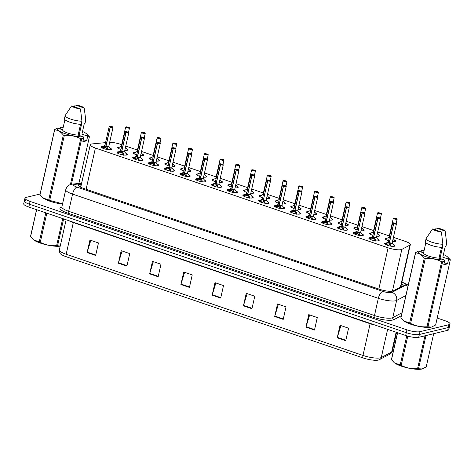 <?xml version="1.0" encoding="UTF-8"?>
<svg xmlns="http://www.w3.org/2000/svg" width="474" height="474" viewBox="0 0 474 474"><rect width="100%" height="100%" fill="white"/><g stroke="black" fill="none" stroke-linecap="round" stroke-linejoin="round"><path stroke-width="0.71" d="M136.708 154.862A5.273 1.215 -167.3 0 1 133.395 152.93A5.273 1.215 -167.3 0 1 133.988 152.539A5.273 1.215 -167.3 0 1 134.977 152.432M142.455 154.121A5.273 1.215 -167.3 0 1 143.675 155.247A5.273 1.215 -167.3 0 1 143.083 155.638A5.273 1.215 -167.3 0 1 140.577 155.662M152.45 160.224A5.273 1.215 -167.3 0 1 149.138 158.298A5.273 1.215 -167.3 0 1 149.731 157.907A5.273 1.215 -167.3 0 1 150.72 157.801M158.198 159.483A5.273 1.215 -167.3 0 1 159.424 160.615A5.273 1.215 -167.3 0 1 158.826 161.006A5.273 1.215 -167.3 0 1 156.325 161.03M168.199 165.592A5.273 1.215 -167.3 0 1 164.881 163.666A5.273 1.215 -167.3 0 1 165.479 163.275A5.273 1.215 -167.3 0 1 166.469 163.169M173.946 164.851A5.273 1.215 -167.3 0 1 175.167 165.983A5.273 1.215 -167.3 0 1 174.574 166.374A5.273 1.215 -167.3 0 1 172.068 166.398M183.942 170.96A5.273 1.215 -167.3 0 1 180.63 169.028A5.273 1.215 -167.3 0 1 181.222 168.637A5.273 1.215 -167.3 0 1 182.212 168.537M189.689 170.219A5.273 1.215 -167.3 0 1 190.909 171.351A5.273 1.215 -167.3 0 1 190.317 171.742A5.273 1.215 -167.3 0 1 187.811 171.766M199.684 176.328A5.273 1.215 -167.3 0 1 196.372 174.396A5.273 1.215 -167.3 0 1 196.965 174.005A5.273 1.215 -167.3 0 1 197.954 173.905M205.432 175.587A5.273 1.215 -167.3 0 1 206.658 176.713A5.273 1.215 -167.3 0 1 206.06 177.104A5.273 1.215 -167.3 0 1 203.559 177.128M215.433 181.696A5.273 1.215 -167.3 0 1 212.115 179.764A5.273 1.215 -167.3 0 1 212.713 179.373A5.273 1.215 -167.3 0 1 213.697 179.267M221.18 180.955A5.273 1.215 -167.3 0 1 222.401 182.081A5.273 1.215 -167.3 0 1 221.808 182.472A5.273 1.215 -167.3 0 1 219.302 182.496M231.176 187.064A5.273 1.215 -167.3 0 1 227.864 185.133A5.273 1.215 -167.3 0 1 228.456 184.742A5.273 1.215 -167.3 0 1 229.446 184.635M236.923 186.318A5.273 1.215 -167.3 0 1 238.144 187.449A5.273 1.215 -167.3 0 1 237.551 187.84A5.273 1.215 -167.3 0 1 235.045 187.864M246.918 192.426A5.273 1.215 -167.3 0 1 243.606 190.501A5.273 1.215 -167.3 0 1 244.199 190.11A5.273 1.215 -167.3 0 1 245.188 190.003M252.666 191.686A5.273 1.215 -167.3 0 1 253.892 192.817A5.273 1.215 -167.3 0 1 253.294 193.208A5.273 1.215 -167.3 0 1 250.793 193.232M262.667 197.794A5.273 1.215 -167.3 0 1 259.349 195.863A5.273 1.215 -167.3 0 1 259.948 195.472A5.273 1.215 -167.3 0 1 260.931 195.371M268.414 197.054A5.273 1.215 -167.3 0 1 269.635 198.185A5.273 1.215 -167.3 0 1 269.042 198.576A5.273 1.215 -167.3 0 1 266.536 198.6M278.41 203.162A5.273 1.215 -167.3 0 1 275.098 201.231A5.273 1.215 -167.3 0 1 275.69 200.84A5.273 1.215 -167.3 0 1 276.68 200.739M284.157 202.422A5.273 1.215 -167.3 0 1 285.378 203.547A5.273 1.215 -167.3 0 1 284.785 203.939A5.273 1.215 -167.3 0 1 282.279 203.962M294.153 208.53A5.273 1.215 -167.3 0 1 290.84 206.599A5.273 1.215 -167.3 0 1 291.433 206.208A5.273 1.215 -167.3 0 1 292.422 206.101M299.9 207.79A5.273 1.215 -167.3 0 1 301.126 208.916A5.273 1.215 -167.3 0 1 300.528 209.307A5.273 1.215 -167.3 0 1 298.028 209.33M309.901 213.898A5.273 1.215 -167.3 0 1 306.583 211.967A5.273 1.215 -167.3 0 1 307.182 211.576A5.273 1.215 -167.3 0 1 308.165 211.469M315.648 213.152A5.273 1.215 -167.3 0 1 316.869 214.284A5.273 1.215 -167.3 0 1 316.276 214.675A5.273 1.215 -167.3 0 1 313.77 214.698M325.644 219.261A5.273 1.215 -167.3 0 1 322.332 217.335A5.273 1.215 -167.3 0 1 322.924 216.944A5.273 1.215 -167.3 0 1 323.914 216.837M331.391 218.52A5.273 1.215 -167.3 0 1 332.612 219.652A5.273 1.215 -167.3 0 1 332.019 220.043A5.273 1.215 -167.3 0 1 329.513 220.066M341.387 224.629A5.273 1.215 -167.3 0 1 338.075 222.697A5.273 1.215 -167.3 0 1 338.667 222.306A5.273 1.215 -167.3 0 1 339.657 222.205M347.134 223.888A5.273 1.215 -167.3 0 1 348.36 225.02A5.273 1.215 -167.3 0 1 347.762 225.411A5.273 1.215 -167.3 0 1 345.262 225.434M357.129 229.997A5.273 1.215 -167.3 0 1 353.817 228.065A5.273 1.215 -167.3 0 1 354.416 227.674A5.273 1.215 -167.3 0 1 355.399 227.573M362.883 229.256A5.273 1.215 -167.3 0 1 364.103 230.382A5.273 1.215 -167.3 0 1 363.511 230.773A5.273 1.215 -167.3 0 1 361.004 230.802M372.878 235.365A5.273 1.215 -167.3 0 1 369.566 233.433A5.273 1.215 -167.3 0 1 370.158 233.042A5.273 1.215 -167.3 0 1 371.148 232.935M378.625 234.624A5.273 1.215 -167.3 0 1 379.846 235.75A5.273 1.215 -167.3 0 1 379.253 236.141A5.273 1.215 -167.3 0 1 376.747 236.165M388.621 240.733A5.273 1.215 -167.3 0 1 385.309 238.801A5.273 1.215 -167.3 0 1 385.901 238.41A5.273 1.215 -167.3 0 1 386.891 238.304M394.368 239.986A5.273 1.215 -167.3 0 1 395.589 241.118A5.273 1.215 -167.3 0 1 394.996 241.509A5.273 1.215 -167.3 0 1 392.49 241.533M120.965 149.494A5.273 1.215 -167.3 0 1 117.653 147.562A5.273 1.215 -167.3 0 1 118.245 147.171A5.273 1.215 -167.3 0 1 119.235 147.064M126.712 148.753A5.273 1.215 -167.3 0 1 127.933 149.879A5.273 1.215 -167.3 0 1 127.34 150.27A5.273 1.215 -167.3 0 1 124.834 150.294M126.019 153.505A5.273 1.215 -167.3 0 1 127.233 154.631A5.273 1.215 -167.3 0 1 126.641 155.022A5.273 1.215 -167.3 0 1 120.722 154.376A5.273 1.215 -167.3 0 1 116.954 152.314A5.273 1.215 -167.3 0 1 117.546 151.923A5.273 1.215 -167.3 0 1 118.536 151.816M141.767 158.873A5.273 1.215 -167.3 0 1 142.976 159.999A5.273 1.215 -167.3 0 1 142.384 160.39A5.273 1.215 -167.3 0 1 136.465 159.744A5.273 1.215 -167.3 0 1 132.696 157.682A5.273 1.215 -167.3 0 1 133.289 157.291A5.273 1.215 -167.3 0 1 134.278 157.184M157.51 164.241A5.273 1.215 -167.3 0 1 158.725 165.367A5.273 1.215 -167.3 0 1 158.126 165.758A5.273 1.215 -167.3 0 1 152.207 165.112A5.273 1.215 -167.3 0 1 148.439 163.05A5.273 1.215 -167.3 0 1 149.032 162.659A5.273 1.215 -167.3 0 1 150.027 162.552M173.253 169.609A5.273 1.215 -167.3 0 1 174.468 170.729A5.273 1.215 -167.3 0 1 173.875 171.126A5.273 1.215 -167.3 0 1 167.956 170.474A5.273 1.215 -167.3 0 1 164.182 168.412A5.273 1.215 -167.3 0 1 164.78 168.021A5.273 1.215 -167.3 0 1 165.77 167.92M189.002 174.971A5.273 1.215 -167.3 0 1 190.21 176.097A5.273 1.215 -167.3 0 1 189.618 176.488A5.273 1.215 -167.3 0 1 183.699 175.842A5.273 1.215 -167.3 0 1 179.93 173.78A5.273 1.215 -167.3 0 1 180.523 173.389A5.273 1.215 -167.3 0 1 181.512 173.283M204.744 180.339A5.273 1.215 -167.3 0 1 205.959 181.465A5.273 1.215 -167.3 0 1 205.361 181.856A5.273 1.215 -167.3 0 1 199.441 181.21A5.273 1.215 -167.3 0 1 195.673 179.148A5.273 1.215 -167.3 0 1 196.266 178.757A5.273 1.215 -167.3 0 1 197.255 178.651M220.487 185.707A5.273 1.215 -167.3 0 1 221.702 186.833A5.273 1.215 -167.3 0 1 221.109 187.224A5.273 1.215 -167.3 0 1 215.184 186.578A5.273 1.215 -167.3 0 1 211.416 184.516A5.273 1.215 -167.3 0 1 212.014 184.125A5.273 1.215 -167.3 0 1 213.004 184.019M236.236 191.075A5.273 1.215 -167.3 0 1 237.444 192.201A5.273 1.215 -167.3 0 1 236.852 192.592A5.273 1.215 -167.3 0 1 230.933 191.946A5.273 1.215 -167.3 0 1 227.165 189.884A5.273 1.215 -167.3 0 1 227.757 189.493A5.273 1.215 -167.3 0 1 228.746 189.387M251.978 196.443A5.273 1.215 -167.3 0 1 253.193 197.569A5.273 1.215 -167.3 0 1 252.595 197.96A5.273 1.215 -167.3 0 1 246.676 197.314A5.273 1.215 -167.3 0 1 242.907 195.247A5.273 1.215 -167.3 0 1 243.5 194.855A5.273 1.215 -167.3 0 1 244.489 194.755M267.721 201.811A5.273 1.215 -167.3 0 1 268.936 202.931A5.273 1.215 -167.3 0 1 268.343 203.322A5.273 1.215 -167.3 0 1 262.418 202.676A5.273 1.215 -167.3 0 1 258.65 200.615A5.273 1.215 -167.3 0 1 259.248 200.224A5.273 1.215 -167.3 0 1 260.238 200.123M283.464 207.174A5.273 1.215 -167.3 0 1 284.678 208.299A5.273 1.215 -167.3 0 1 284.086 208.69A5.273 1.215 -167.3 0 1 278.167 208.045A5.273 1.215 -167.3 0 1 274.399 205.983A5.273 1.215 -167.3 0 1 274.991 205.592A5.273 1.215 -167.3 0 1 275.981 205.485M299.213 212.542A5.273 1.215 -167.3 0 1 300.427 213.667A5.273 1.215 -167.3 0 1 299.829 214.058A5.273 1.215 -167.3 0 1 293.91 213.413A5.273 1.215 -167.3 0 1 290.141 211.351A5.273 1.215 -167.3 0 1 290.734 210.96A5.273 1.215 -167.3 0 1 291.723 210.853M314.955 217.91A5.273 1.215 -167.3 0 1 316.17 219.035A5.273 1.215 -167.3 0 1 315.577 219.426A5.273 1.215 -167.3 0 1 309.652 218.781A5.273 1.215 -167.3 0 1 305.884 216.719A5.273 1.215 -167.3 0 1 306.482 216.328A5.273 1.215 -167.3 0 1 307.472 216.221M330.698 223.278A5.273 1.215 -167.3 0 1 331.913 224.403A5.273 1.215 -167.3 0 1 331.32 224.794A5.273 1.215 -167.3 0 1 325.401 224.149A5.273 1.215 -167.3 0 1 321.633 222.081A5.273 1.215 -167.3 0 1 322.225 221.69A5.273 1.215 -167.3 0 1 323.215 221.589M346.447 228.646A5.273 1.215 -167.3 0 1 347.661 229.766A5.273 1.215 -167.3 0 1 347.063 230.157A5.273 1.215 -167.3 0 1 341.144 229.511A5.273 1.215 -167.3 0 1 337.375 227.449A5.273 1.215 -167.3 0 1 337.968 227.058A5.273 1.215 -167.3 0 1 338.957 226.957M362.189 234.008A5.273 1.215 -167.3 0 1 363.404 235.134A5.273 1.215 -167.3 0 1 362.811 235.525A5.273 1.215 -167.3 0 1 356.886 234.879A5.273 1.215 -167.3 0 1 353.118 232.817A5.273 1.215 -167.3 0 1 353.717 232.426A5.273 1.215 -167.3 0 1 354.706 232.319M377.932 239.376A5.273 1.215 -167.3 0 1 379.147 240.502A5.273 1.215 -167.3 0 1 378.554 240.893A5.273 1.215 -167.3 0 1 372.635 240.247A5.273 1.215 -167.3 0 1 368.867 238.185A5.273 1.215 -167.3 0 1 369.459 237.794A5.273 1.215 -167.3 0 1 370.449 237.687M393.681 244.744A5.273 1.215 -167.3 0 1 394.889 245.87A5.273 1.215 -167.3 0 1 394.297 246.261A5.273 1.215 -167.3 0 1 388.378 245.615A5.273 1.215 -167.3 0 1 384.61 243.553A5.273 1.215 -167.3 0 1 385.202 243.162A5.273 1.215 -167.3 0 1 386.191 243.055M110.276 148.137A5.273 1.215 -167.3 0 1 111.491 149.263A5.273 1.215 -167.3 0 1 110.892 149.654A5.273 1.215 -167.3 0 1 104.973 149.008A5.273 1.215 -167.3 0 1 101.205 146.946A5.273 1.215 -167.3 0 1 101.803 146.555A5.273 1.215 -167.3 0 1 102.793 146.448M105.56 142.621L92.317 143.895A9.883 2.275 12.7 0 0 91.399 144.037A9.883 2.275 12.7 0 0 90.285 144.771A9.883 2.275 12.7 0 0 95.398 148.036L388.111 247.813A9.883 2.275 12.7 0 0 401.822 249.395L409.886 245.117A9.883 2.275 12.7 0 0 410.348 244.62A9.883 2.275 12.7 0 0 405.234 241.355L393.438 237.332M121.67 144.694L120.532 144.309A9.883 2.275 12.7 0 0 109.684 142.295M389.332 235.934L377.695 231.964M373.589 230.565L361.952 226.602M357.84 225.197L346.204 221.234M342.098 219.829L330.461 215.866M326.355 214.467L314.718 210.497M310.606 209.099L298.97 205.129M294.864 203.731L283.227 199.767M279.121 198.363L267.484 194.399M263.372 192.995L251.735 189.031M247.629 187.633L235.993 183.663M231.887 182.265L220.25 178.295M216.138 176.897L204.501 172.933M200.395 171.529L188.759 167.565M184.653 166.161L173.016 162.197M168.904 160.799L157.267 156.829M153.161 155.431L141.525 151.461M137.419 150.062L125.782 146.093M437.212 318.054L444.956 320.697A9.883 2.275 -167.3 0 1 450.069 323.961L449.435 326.776A9.883 2.275 -167.3 0 1 448.321 327.504L419.348 334.496A9.883 2.275 -167.3 0 1 406.295 332.677L29.447 204.223A9.883 2.275 -167.3 0 1 24.334 200.958L23.7 203.773A9.883 2.275 -167.3 0 0 28.813 207.037L405.661 335.497A9.883 2.275 -167.3 0 0 418.714 337.31L447.687 330.319A9.883 2.275 -167.3 0 0 448.801 329.59L449.435 326.776A9.883 2.275 -167.3 0 1 448.321 327.504L419.348 334.496A9.883 2.275 -167.3 0 1 406.295 332.677L29.447 204.223A9.883 2.275 -167.3 0 1 24.334 200.958A9.883 2.275 -167.3 0 1 25.448 200.224M345.742 340.705L348.562 328.198L340.036 325.288L337.215 337.796L345.742 340.705M340.913 325.591L337.334 337.358A2.637 1.084 108.8 0 0 337.215 337.796M314.481 330.046L317.296 317.539L308.77 314.635L305.955 327.143L314.481 330.046M309.652 314.932L306.068 326.704A2.637 1.084 108.8 0 0 305.955 327.143M283.215 319.393L286.035 306.885L277.509 303.976L274.689 316.484L283.215 319.393M278.386 304.278L274.807 316.045A2.637 1.084 108.8 0 0 274.689 316.484M251.955 308.734L254.775 296.226L246.249 293.323L243.429 305.831L251.955 308.734M247.126 293.619L243.547 305.392A2.637 1.084 108.8 0 0 243.429 305.831M95.647 255.456L98.468 242.943L89.942 240.04L87.121 252.547L95.647 255.456M90.818 240.336L87.234 252.109A2.637 1.084 108.8 0 0 87.121 252.547M126.908 266.11L129.728 253.602L121.202 250.693L118.382 263.206L126.908 266.11M122.079 250.995L118.5 262.768A2.637 1.084 108.8 0 0 118.382 263.206M158.168 276.769L160.988 264.255L152.462 261.352L149.642 273.859L158.168 276.769M153.339 261.648L149.76 273.421A2.637 1.084 108.8 0 0 149.642 273.859M189.434 287.422L192.248 274.914L183.722 272.005L180.908 284.519L189.434 287.422M184.605 272.307L181.021 284.08A2.637 1.084 108.8 0 0 180.908 284.519M220.694 298.081L223.515 285.573L214.989 282.664L212.168 295.172L220.694 298.081M215.866 282.966L212.287 294.733A2.637 1.084 108.8 0 0 212.168 295.172M390.149 354.048A3.294 3.099 -117.9 0 0 391.666 352.028A13.177 3.034 12.7 0 0 392.276 351.364L390.149 354.048L378.53 360.039A11.566 2.66 -167.3 0 1 363.12 357.953L66.301 256.772A11.566 2.66 -167.3 0 1 61.022 254.2C60.103 254.011 59.546 252.583 59.351 249.911A13.177 3.034 12.7 0 0 66.17 254.265A3.294 1.357 108.8 0 0 66.301 256.772M81.415 184.119L80.39 184.22A9.883 2.275 12.7 0 0 79.472 184.362A9.883 2.275 12.7 0 0 78.358 185.097A9.883 2.275 12.7 0 0 83.471 188.362L379.603 289.306A9.883 2.275 12.7 0 0 393.313 290.888L402.787 285.863A9.883 2.275 12.7 0 0 403.244 285.36A9.883 2.275 12.7 0 0 401.567 283.565M450.069 323.961A9.883 2.275 -167.3 0 1 448.955 324.69L419.982 331.681A9.883 2.275 -167.3 0 1 406.929 329.863L30.081 201.409A9.883 2.275 -167.3 0 1 24.968 198.144A9.883 2.275 -167.3 0 1 26.082 197.409L40.089 194.032M401.004 286.071A9.883 2.275 -167.3 0 1 401.644 286.468M79.756 186.726A9.883 2.275 -167.3 0 1 79.828 186.72L80.853 186.62M101.649 147.764L103.587 146.579L105.856 146.134L105.844 146.904M112.996 127.18A1.979 0.456 -167.3 0 1 113.055 127.334A1.979 0.456 -167.3 0 1 112.83 127.482A1.979 0.456 -167.3 0 1 110.294 127.145L106.004 146.188L107.462 147.9L107.74 149.837M105.631 146.176A2.038 0.468 -167.3 0 1 104.908 145.494A1.979 0.456 12.7 0 0 105.862 146.111L105.856 146.134M110.294 127.145L110.335 127.073A1.908 0.438 12.7 0 0 112.788 127.399A1.908 0.438 12.7 0 0 112.018 126.629A1.908 0.438 12.7 0 0 109.494 126.28A1.908 0.438 12.7 0 0 110.193 127.026L110.803 126.937M108.706 146.436A1.973 0.456 -167.3 0 1 106.01 146.164L108.546 146.496A1.979 0.456 12.7 0 0 108.771 146.353L108.742 146.33M110.193 127.026L105.862 146.111A1.973 0.456 -167.3 0 1 104.938 145.583M110.815 126.902L111.71 127.032L110.335 127.073M107.616 148.303L107.337 149.535M105.613 147.224L103.332 147.71L102.811 148.249M104.606 147.313A3.62 0.835 -167.3 0 1 106.063 147.521M106.004 146.188L105.761 147.278L107.349 149.464M106.01 146.158A1.979 0.456 12.7 0 0 108.546 146.496M128.395 127.299L128.389 127.222A1.908 0.438 12.7 0 0 125.936 126.896A1.908 0.438 12.7 0 0 126.706 127.666A1.908 0.438 12.7 0 0 129.23 128.016A1.908 0.438 12.7 0 0 128.531 127.269L127.85 127.654M121.622 146.579A2.038 0.468 -167.3 0 1 121.356 146.111A1.979 0.456 12.7 0 0 121.652 146.436A1.973 0.456 -167.3 0 1 121.356 146.099L121.652 146.436M127.909 127.393L126.943 127.31L127.796 127.648M127.518 150.222L127.34 149.494A4.817 1.108 -167.3 0 0 127.287 149.434L126.06 147.995M127.862 127.376L125.64 127.085A1.979 0.456 -167.3 0 1 125.764 126.973M128.531 127.269L129.497 127.95A1.979 0.456 -167.3 0 1 129.278 128.099A1.979 0.456 -167.3 0 1 127.056 127.856A1.979 0.456 -167.3 0 1 125.64 127.085L121.356 146.099L117.878 148.048M117.392 153.126L119.33 151.947L121.599 151.502L121.587 152.273M128.738 132.548A1.979 0.456 -167.3 0 1 128.798 132.702A1.979 0.456 -167.3 0 1 128.578 132.85A1.979 0.456 -167.3 0 1 126.043 132.513L121.747 151.55L123.204 153.262L123.489 155.205M121.374 151.538A2.038 0.468 -167.3 0 1 120.657 150.862A1.979 0.456 12.7 0 0 121.605 151.479L121.599 151.502M126.043 132.513L126.084 132.442A1.908 0.438 12.7 0 0 128.531 132.767A1.908 0.438 12.7 0 0 127.761 131.997A1.908 0.438 12.7 0 0 125.237 131.648A1.908 0.438 12.7 0 0 125.936 132.394L126.552 132.305M124.449 151.804A1.973 0.456 -167.3 0 1 121.753 151.526L124.289 151.864A1.979 0.456 12.7 0 0 124.514 151.716L124.514 151.733A2.038 0.468 -167.3 0 1 123.862 152.047A2.038 0.468 -167.3 0 1 121.895 151.716M125.936 132.394L121.605 151.479A1.973 0.456 -167.3 0 1 120.68 150.951M126.558 132.27L127.453 132.4L126.084 132.442M123.358 153.671L123.08 154.903M121.356 152.592L119.075 153.078L118.536 153.612M120.355 152.675A3.62 0.835 -167.3 0 1 121.806 152.889M121.747 151.55L121.504 152.646L123.098 154.826M121.753 151.526A1.979 0.456 12.7 0 0 124.289 151.864M133.141 158.494L135.078 157.309L137.347 156.87L137.33 157.641M144.481 137.916A1.979 0.456 -167.3 0 1 144.54 138.07A1.979 0.456 -167.3 0 1 144.321 138.218A1.979 0.456 -167.3 0 1 141.785 137.881L137.496 156.918L138.947 158.63L139.232 160.573M137.116 156.906A2.038 0.468 -167.3 0 1 136.399 156.23L136.405 156.219A1.979 0.456 12.7 0 0 137.353 156.841L137.347 156.87M141.785 137.881L141.827 137.81A1.908 0.438 12.7 0 0 144.28 138.135A1.908 0.438 12.7 0 0 143.504 137.365A1.908 0.438 12.7 0 0 140.979 137.01A1.908 0.438 12.7 0 0 141.685 137.762L142.295 137.673M140.191 157.167A1.973 0.456 -167.3 0 1 137.501 156.894L140.037 157.232A1.979 0.456 12.7 0 0 140.257 157.084L140.257 157.101A2.038 0.468 -167.3 0 1 139.605 157.415A2.038 0.468 -167.3 0 1 137.644 157.084M141.685 137.762L137.353 156.841A1.973 0.456 -167.3 0 1 136.423 156.319M142.301 137.638L143.195 137.768L141.827 137.81M139.101 159.039L138.823 160.265M137.099 157.961L134.817 158.446L134.302 158.98M136.097 158.043A3.62 0.835 -167.3 0 1 137.555 158.257M137.496 156.918L137.247 158.008L138.841 160.194M137.501 156.894A1.979 0.456 12.7 0 0 140.037 157.232M148.883 163.862L150.821 162.677L153.09 162.238L153.078 163.009M160.23 143.284A1.979 0.456 -167.3 0 1 160.289 143.438A1.979 0.456 -167.3 0 1 160.064 143.586A1.979 0.456 -167.3 0 1 157.528 143.249L153.238 162.286L154.696 163.998L154.974 165.936M157.528 143.249L157.569 143.178A1.908 0.438 12.7 0 0 160.022 143.504A1.908 0.438 12.7 0 0 159.246 142.727A1.908 0.438 12.7 0 0 156.728 142.378A1.908 0.438 12.7 0 0 157.427 143.124L158.038 143.041M155.94 162.535A1.973 0.456 -167.3 0 1 153.244 162.262L155.78 162.6A1.979 0.456 12.7 0 0 156.005 162.452A2.038 0.468 -167.3 0 1 155.348 162.778A2.038 0.468 -167.3 0 1 153.386 162.452M152.865 162.274A2.038 0.468 -167.3 0 1 152.142 161.593L152.148 161.587A1.979 0.456 12.7 0 0 153.096 162.209L153.096 162.215M157.427 143.124L153.096 162.209A1.973 0.456 -167.3 0 1 152.172 161.687M158.049 143.006L158.944 143.136L157.569 143.178M154.844 164.407L154.571 165.633M152.841 163.329L150.566 163.814L150.027 164.348M151.84 163.412A3.62 0.835 -167.3 0 1 153.298 163.619M153.238 162.286L152.995 163.376L154.583 165.562M153.244 162.262A1.979 0.456 12.7 0 0 155.78 162.6M164.626 169.23L166.564 168.045L168.839 167.577L168.821 168.377M175.972 148.652A1.979 0.456 -167.3 0 1 176.032 148.806A1.979 0.456 -167.3 0 1 175.813 148.949A1.979 0.456 -167.3 0 1 173.277 148.611L168.981 167.654L170.439 169.366L170.723 171.304M173.277 148.611L173.318 148.546A1.908 0.438 12.7 0 0 175.765 148.872A1.908 0.438 12.7 0 0 174.995 148.095A1.908 0.438 12.7 0 0 172.471 147.746A1.908 0.438 12.7 0 0 173.17 148.492L173.786 148.403M171.683 167.903A1.973 0.456 -167.3 0 1 168.987 167.63L171.523 167.962A1.979 0.456 12.7 0 0 171.748 167.82A2.038 0.468 -167.3 0 1 171.096 168.146A2.038 0.468 -167.3 0 1 169.129 167.82M168.608 167.642A2.038 0.468 -167.3 0 1 167.891 166.961L167.891 166.949A1.979 0.456 12.7 0 0 168.839 167.577L168.839 167.577A1.973 0.456 -167.3 0 1 167.915 167.055M173.17 148.492L169.076 167.233M173.792 148.374L174.687 148.504L173.318 148.546M170.593 169.769L170.314 171.001M168.59 168.691L166.309 169.182L165.787 169.716M167.589 168.78A3.62 0.835 -167.3 0 1 169.04 168.987M170.332 170.93L168.738 168.744L168.981 167.654M168.987 167.63A1.979 0.456 12.7 0 0 171.523 167.968M144.137 132.661L144.132 132.59A1.908 0.438 12.7 0 0 141.679 132.264A1.908 0.438 12.7 0 0 142.455 133.034A1.908 0.438 12.7 0 0 144.979 133.384A1.908 0.438 12.7 0 0 144.274 132.637L143.598 133.022M137.365 151.947A2.038 0.468 -167.3 0 1 137.099 151.479A1.979 0.456 12.7 0 0 137.395 151.798A1.973 0.456 -167.3 0 1 137.105 151.467L137.395 151.798M143.658 132.761L142.686 132.679L143.545 133.016M143.284 155.484L143.083 154.862A4.817 1.108 -167.3 0 0 143.03 154.802L141.809 153.363M143.604 132.744L141.388 132.453A1.979 0.456 -167.3 0 1 141.507 132.335M145.18 133.164A1.979 0.456 -167.3 0 1 145.24 133.318L144.292 132.643M159.892 138.011L159.874 137.952A1.908 0.438 12.7 0 0 157.427 137.626A1.908 0.438 12.7 0 0 158.198 138.402A1.908 0.438 12.7 0 0 160.722 138.752A1.908 0.438 12.7 0 0 160.016 138.005L159.341 138.39M153.108 157.315A2.038 0.468 -167.3 0 1 152.841 156.841A1.979 0.456 12.7 0 0 153.143 157.167A1.973 0.456 -167.3 0 1 152.847 156.835L153.143 157.167M159.4 138.124L158.429 138.047L159.288 138.384M159.009 160.953L158.831 160.23A4.817 1.108 -167.3 0 0 158.778 160.171L157.552 158.725M159.347 138.112L157.131 137.816A1.979 0.456 -167.3 0 1 157.249 137.703M175.629 143.397L175.623 143.32A1.908 0.438 12.7 0 0 173.17 142.994A1.908 0.438 12.7 0 0 173.94 143.77A1.908 0.438 12.7 0 0 176.464 144.12A1.908 0.438 12.7 0 0 175.765 143.373L175.084 143.752M168.857 162.677A2.038 0.468 -167.3 0 1 168.59 162.209A1.979 0.456 12.7 0 0 168.886 162.535A1.973 0.456 -167.3 0 1 168.59 162.197L168.886 162.535M175.143 143.492L174.177 143.415L175.03 143.746M174.77 166.22L174.574 165.592A4.817 1.108 -167.3 0 0 174.521 165.539L173.294 164.093M175.096 143.474L172.874 143.184A1.979 0.456 -167.3 0 1 172.998 143.071M175.765 143.373L176.731 144.055A1.979 0.456 -167.3 0 1 176.512 144.203A1.979 0.456 -167.3 0 1 174.29 143.96A1.979 0.456 -167.3 0 1 172.874 143.184L168.59 162.197L165.112 164.146M60.198 246.142A15.482 3.561 -167.3 0 1 40.515 243.15A15.482 3.561 -167.3 0 1 33.512 239.755L39.247 241.971L45.812 212.832M63.629 218.905L57.591 245.716L60.21 246.095M57.591 245.716A17.787 4.094 -167.3 0 1 56.625 245.656L62.722 218.597M46.819 213.176L40.254 242.315C45.344 244.934 50.801 246.053 56.625 245.656M40.254 242.315A17.787 4.094 -167.3 0 1 39.745 242.143A17.787 4.094 -167.3 0 1 39.247 241.971M36.658 209.709L30.561 236.769A17.787 4.094 -167.3 0 1 30.52 236.49L36.563 209.68M30.561 236.769L33.127 239.435M422.103 368.973A15.482 3.561 -167.3 0 1 422.002 369.003A15.482 3.561 -167.3 0 1 401.448 366.183A15.482 3.561 -167.3 0 1 394.445 362.788L400.18 365.004L406.751 335.847M426.002 335.551L418.518 368.748L422.21 368.95L426.203 366.894L433.686 333.696M418.518 368.748A17.787 4.094 -167.3 0 1 417.553 368.689L424.965 335.799M407.764 336.137L401.188 365.347C406.277 367.966 411.734 369.086 417.553 368.689M401.188 365.347A17.787 4.094 -167.3 0 1 400.678 365.176A17.787 4.094 -167.3 0 1 400.18 365.004M397.591 332.742L391.488 359.802A17.787 4.094 -167.3 0 1 391.453 359.523L397.49 332.712M391.488 359.802L394.054 362.468M79.057 135.392L82.085 121.966M78.488 135.203L78.18 134.9M62.503 204.093A15.482 3.561 -167.3 0 1 42.956 197.854L48.692 200.064L63.344 135.043C60.802 131.802 57.905 130.072 54.658 129.846A17.787 4.094 -167.3 0 1 54.617 129.562L57.514 128.051A15.482 3.561 -167.3 0 0 65.181 133.698A15.482 3.561 -167.3 0 0 83.264 136.832L78.139 135.084A9.883 2.275 -167.3 0 1 67.776 133.087A9.883 2.275 -167.3 0 1 62.633 129.811A9.883 2.275 -167.3 0 1 62.639 129.799L57.514 128.051M82.517 131.482A15.482 3.561 -167.3 0 1 86.375 133.668A15.482 3.561 -167.3 0 1 87.038 135.919L87.607 136.548L86.641 140.837L82.867 141.744L83.833 137.46L81.688 138.787A17.787 4.094 -167.3 0 1 80.722 138.728C75.627 136.103 70.17 134.989 64.351 135.386L49.699 200.407L62.568 203.802M49.699 200.407A17.787 4.094 -167.3 0 1 48.692 200.064M54.658 129.846L40.006 194.867L42.565 197.528M40.006 194.867A17.787 4.094 -167.3 0 1 39.964 194.583L54.617 129.562M83.833 137.46L83.264 136.832M64.351 135.386A17.787 4.094 -167.3 0 1 63.344 135.043M62.633 129.811L64.914 119.691L62.639 129.799M78.139 135.084L80.562 124.324M65.163 115.597A10.541 2.423 -167.3 0 0 70.78 119.134A10.541 2.423 -167.3 0 0 81.931 121.22L81.226 124.348A10.541 2.423 -167.3 0 1 70.075 122.256A10.541 2.423 -167.3 0 1 64.458 118.725L65.163 115.597A10.541 2.423 -167.3 0 1 65.187 115.514L71.592 105.909L80.467 108.937A6.589 1.517 -167.3 0 1 71.592 105.909M81.931 121.22L80.467 108.937M70.383 184.593L80.722 138.728M81.688 138.787L71.432 184.285M78.88 183.474L89.367 136.939L87.607 136.548M86.375 133.668L89.325 136.654A17.787 4.094 -167.3 0 1 89.367 136.939M60.168 128.958L60.536 127.322L61.288 127.139A15.482 3.561 -167.3 0 1 63.238 127.139M85.042 123.276A10.541 2.423 -167.3 0 1 85.024 123.358A10.541 2.423 -167.3 0 1 85 123.436L84.378 123.228L81.913 134.172A9.883 2.275 -167.3 0 1 81.913 134.172L87.038 135.919M81.919 134.142A9.883 2.275 -167.3 0 1 81.919 134.16L84.378 123.228M74.116 106.769L75.366 104.997A6.589 1.517 -167.3 0 1 84.236 108.025L85.741 120.029A10.541 2.423 -167.3 0 1 85.729 120.23A10.541 2.423 -167.3 0 1 85.705 120.313L85 123.436M84.959 113.446L85.705 120.313M84.236 108.025L75.366 104.997M61.288 127.139L63.101 127.761M86.641 140.837L83.329 139.706M439.991 258.425L443.012 244.999M439.422 258.235L439.114 257.933M443.451 254.514A15.482 3.561 -167.3 0 1 447.308 256.701A15.482 3.561 -167.3 0 1 447.971 258.952L448.54 259.58L447.575 263.87L443.8 264.776L444.766 260.493L442.615 261.82L427.963 326.841L431.547 327.066A15.482 3.561 -167.3 0 1 431.447 327.096A15.482 3.561 -167.3 0 1 431.346 327.119A15.482 3.561 -167.3 0 1 417.096 326.017A15.482 3.561 -167.3 0 1 403.884 320.886L409.625 323.096L424.277 258.075C421.736 254.834 418.838 253.104 415.591 252.879A17.787 4.094 -167.3 0 1 415.55 252.595L418.447 251.084A15.482 3.561 -167.3 0 0 426.114 256.73A15.482 3.561 -167.3 0 0 444.197 259.865L439.072 258.117A9.883 2.275 -167.3 0 1 428.709 256.12A9.883 2.275 -167.3 0 1 423.566 252.843A9.883 2.275 -167.3 0 1 423.572 252.832L418.447 251.084M427.963 326.841A17.787 4.094 -167.3 0 1 426.997 326.782L441.655 261.761C436.56 259.136 431.103 258.022 425.285 258.419A17.787 4.094 -167.3 0 1 424.277 258.075M425.285 258.419L410.626 323.44C415.722 326.065 421.179 327.179 426.997 326.782M410.626 323.44A17.787 4.094 -167.3 0 1 409.625 323.096M415.591 252.879L400.933 317.9L403.498 320.56M400.933 317.9A17.787 4.094 -167.3 0 1 400.897 317.616L415.55 252.595M444.766 260.493L444.197 259.865M442.615 261.82A17.787 4.094 -167.3 0 1 441.655 261.761M423.566 252.843L425.848 242.724L423.572 252.832M439.072 258.117L441.495 247.357M426.096 238.629A10.541 2.423 -167.3 0 0 431.713 242.167A10.541 2.423 -167.3 0 0 442.864 244.252L442.159 247.381A10.541 2.423 -167.3 0 1 431.008 245.289A10.541 2.423 -167.3 0 1 425.391 241.758L426.096 238.629A10.541 2.423 -167.3 0 1 426.12 238.546L432.525 228.942L441.395 231.97A6.589 1.517 -167.3 0 1 432.525 228.942M442.864 244.252L441.395 231.97M447.308 256.701L450.259 259.687A17.787 4.094 -167.3 0 1 450.3 259.971L435.647 324.992L431.447 327.096M421.102 251.99L421.469 250.355L422.221 250.171A15.482 3.561 -167.3 0 1 424.171 250.171M450.3 259.971L448.54 259.58M445.969 246.308A10.541 2.423 -167.3 0 1 445.957 246.391A10.541 2.423 -167.3 0 1 445.933 246.468L445.311 246.261L442.846 257.204A9.883 2.275 -167.3 0 1 442.846 257.204L447.971 258.952M442.852 257.175A9.883 2.275 -167.3 0 1 442.846 257.192L445.311 246.261M435.049 229.801L436.293 228.03A6.589 1.517 -167.3 0 1 445.169 231.057L446.674 243.061A10.541 2.423 -167.3 0 1 446.662 243.263A10.541 2.423 -167.3 0 1 446.638 243.346L445.933 246.468M445.892 236.479L446.638 243.346M445.169 231.057L436.293 228.03M422.221 250.171L424.029 250.793M447.575 263.87L444.262 262.738M180.375 174.598L182.306 173.413L184.582 172.969L184.564 173.739M191.715 154.014A1.979 0.456 -167.3 0 1 191.774 154.174A1.979 0.456 -167.3 0 1 191.555 154.317A1.979 0.456 -167.3 0 1 189.019 153.979L184.73 173.022L186.181 174.734L186.466 176.672M184.35 173.01A2.038 0.468 -167.3 0 1 183.634 172.329A1.979 0.456 12.7 0 0 184.587 172.945L184.582 172.969M189.019 153.979L189.061 153.908A1.908 0.438 12.7 0 0 191.514 154.234A1.908 0.438 12.7 0 0 190.738 153.463A1.908 0.438 12.7 0 0 188.214 153.114A1.908 0.438 12.7 0 0 188.919 153.86L189.529 153.772M187.271 173.33A1.979 0.456 12.7 0 1 184.736 172.992L187.271 173.33A1.979 0.456 12.7 0 0 187.491 173.188A2.038 0.468 -167.3 0 1 186.839 173.514A2.038 0.468 -167.3 0 1 184.878 173.188M188.919 153.86L184.587 172.945A1.973 0.456 -167.3 0 1 183.657 172.418M189.535 153.736L190.429 153.866L189.061 153.908M186.335 175.137L186.057 176.369M184.333 174.059L182.052 174.545L181.512 175.078M183.331 174.148A3.62 0.835 -167.3 0 1 184.783 174.355M187.426 173.271A1.973 0.456 -167.3 0 1 184.736 172.998L184.481 174.112L186.075 176.298M196.118 179.96L198.055 178.781L200.324 178.337L200.312 179.107M207.464 159.382A1.979 0.456 -167.3 0 1 207.523 159.537A1.979 0.456 -167.3 0 1 207.298 159.685A1.979 0.456 -167.3 0 1 204.762 159.347L200.472 178.39L201.93 180.102L202.208 182.04M200.099 178.372A2.038 0.468 -167.3 0 1 199.376 177.697A1.979 0.456 12.7 0 0 200.33 178.313L200.324 178.337M204.762 159.347L204.804 159.276A1.908 0.438 12.7 0 0 207.257 159.602A1.908 0.438 12.7 0 0 206.48 158.831A1.908 0.438 12.7 0 0 203.962 158.482A1.908 0.438 12.7 0 0 204.661 159.228L205.272 159.14M203.174 178.639A1.973 0.456 -167.3 0 1 200.478 178.36L203.014 178.698A1.979 0.456 12.7 0 0 203.239 178.55A2.038 0.468 -167.3 0 1 202.582 178.882A2.038 0.468 -167.3 0 1 200.621 178.556M204.661 159.228L200.33 178.313A1.973 0.456 -167.3 0 1 199.406 177.786M205.283 159.104L206.178 159.234L204.804 159.276M202.078 180.505L201.806 181.738M200.075 179.427L197.8 179.913L197.279 180.452M199.074 179.516A3.62 0.835 -167.3 0 1 200.532 179.723M200.472 178.39L200.229 179.48L201.817 181.666M200.478 178.36A1.979 0.456 12.7 0 0 203.014 178.698M211.86 185.328L213.798 184.143L216.067 183.705L216.055 184.475M223.207 164.751A1.979 0.456 -167.3 0 1 223.266 164.905A1.979 0.456 -167.3 0 1 223.041 165.053A1.979 0.456 -167.3 0 1 220.511 164.715L216.215 183.752L217.673 185.464L217.957 187.408M215.842 183.74A2.038 0.468 -167.3 0 1 215.125 183.065A1.979 0.456 12.7 0 0 216.073 183.675L216.067 183.705M220.511 164.715L220.552 164.644A1.908 0.438 12.7 0 0 222.999 164.97A1.908 0.438 12.7 0 0 222.229 164.2A1.908 0.438 12.7 0 0 219.705 163.844A1.908 0.438 12.7 0 0 220.404 164.597L221.02 164.508M218.917 184.001A1.973 0.456 -167.3 0 1 216.221 183.728L218.757 184.066A1.979 0.456 12.7 0 0 218.982 183.918L218.982 183.936A2.038 0.468 -167.3 0 1 218.324 184.25A2.038 0.468 -167.3 0 1 216.363 183.918M220.404 164.597L216.073 183.675A1.973 0.456 -167.3 0 1 215.149 183.154M221.026 164.472L221.921 164.602L220.552 164.644M217.827 185.873L217.548 187.1M215.824 184.795L213.543 185.281L213.004 185.814M214.823 184.878A3.62 0.835 -167.3 0 1 216.274 185.091M216.215 183.752L215.972 184.842L217.56 187.029M216.221 183.728A1.979 0.456 12.7 0 0 218.757 184.066M191.372 148.765L191.366 148.688A1.908 0.438 12.7 0 0 188.913 148.362A1.908 0.438 12.7 0 0 189.689 149.132A1.908 0.438 12.7 0 0 192.213 149.488A1.908 0.438 12.7 0 0 191.508 148.735L190.832 149.12M184.599 168.045A2.038 0.468 -167.3 0 1 184.333 167.577L184.333 167.565A1.979 0.456 12.7 0 0 184.629 167.903A1.973 0.456 -167.3 0 1 184.333 167.565L184.629 167.903M190.886 148.86L189.92 148.777L190.779 149.114M190.495 171.689L190.317 170.96A4.817 1.108 -167.3 0 0 190.264 170.907L189.037 169.461M190.838 148.842L188.622 148.552A1.979 0.456 -167.3 0 1 188.741 148.439M191.508 148.735L192.474 149.423A1.979 0.456 -167.3 0 1 192.254 149.565A1.979 0.456 -167.3 0 1 190.033 149.328A1.979 0.456 -167.3 0 1 188.622 148.552L184.333 167.565M207.12 154.133L207.108 154.056A1.908 0.438 12.7 0 0 204.661 153.73A1.908 0.438 12.7 0 0 205.432 154.5A1.908 0.438 12.7 0 0 207.956 154.85A1.908 0.438 12.7 0 0 207.251 154.103L206.575 154.488M200.342 173.413A2.038 0.468 -167.3 0 1 200.075 172.945L200.081 172.933A1.979 0.456 12.7 0 0 200.378 173.271A1.973 0.456 -167.3 0 1 200.081 172.933L200.378 173.271M206.634 154.228L205.663 154.145L206.522 154.483M206.261 176.95L206.066 176.328A4.817 1.108 -167.3 0 0 206.012 176.269L204.786 174.829M206.581 154.21L204.365 153.92A1.979 0.456 -167.3 0 1 204.484 153.807M207.251 154.103L208.222 154.791A1.979 0.456 -167.3 0 1 207.997 154.933A1.979 0.456 -167.3 0 1 205.775 154.69A1.979 0.456 -167.3 0 1 204.365 153.92L200.081 172.933M222.863 159.495L222.851 159.424A1.908 0.438 12.7 0 0 220.404 159.098A1.908 0.438 12.7 0 0 221.174 159.868A1.908 0.438 12.7 0 0 223.698 160.218A1.908 0.438 12.7 0 0 222.999 159.471L222.318 159.857M216.085 178.781A2.038 0.468 -167.3 0 1 215.824 178.313A1.979 0.456 12.7 0 0 216.12 178.633A1.973 0.456 -167.3 0 1 215.824 178.301L216.12 178.633M222.377 159.596L221.411 159.513L222.265 159.851M221.986 182.419L221.808 181.696A4.817 1.108 -167.3 0 0 221.755 181.637L220.529 180.197M222.33 159.578L222.851 159.424M222.999 159.471L223.965 160.153A1.979 0.456 -167.3 0 1 223.74 160.301A1.979 0.456 -167.3 0 1 221.524 160.058A1.979 0.456 -167.3 0 1 220.108 159.288A1.979 0.456 -167.3 0 1 220.232 159.169M227.609 190.696L229.54 189.511L231.816 189.073L231.798 189.843M238.949 170.119A1.979 0.456 -167.3 0 1 239.009 170.273A1.979 0.456 -167.3 0 1 238.789 170.421A1.979 0.456 -167.3 0 1 236.253 170.083L231.964 189.12L233.415 190.832L233.7 192.776M231.585 189.108A2.038 0.468 -167.3 0 1 230.868 188.427A1.979 0.456 12.7 0 0 231.822 189.043L231.816 189.073M236.253 170.083L236.295 170.012A1.908 0.438 12.7 0 0 238.748 170.338A1.908 0.438 12.7 0 0 237.972 169.562A1.908 0.438 12.7 0 0 235.448 169.212A1.908 0.438 12.7 0 0 236.153 169.965L236.763 169.876M234.66 189.369A1.973 0.456 -167.3 0 1 231.97 189.096L234.506 189.434A1.979 0.456 12.7 0 0 234.725 189.286L234.725 189.304A2.038 0.468 -167.3 0 1 234.073 189.612A2.038 0.468 -167.3 0 1 232.112 189.286M236.153 169.965L231.822 189.043A1.973 0.456 -167.3 0 1 230.891 188.522M236.769 169.84L237.664 169.97L236.295 170.012M233.569 191.241L233.291 192.468M231.567 190.163L229.286 190.649L228.746 191.182M230.565 190.246A3.62 0.835 -167.3 0 1 232.017 190.459M231.964 189.12L231.715 190.21L233.309 192.397M231.97 189.096A1.979 0.456 12.7 0 0 234.506 189.434M243.352 196.064L245.289 194.879L247.558 194.435L247.547 195.211M254.698 175.487A1.979 0.456 -167.3 0 1 254.757 175.641A1.979 0.456 -167.3 0 1 254.532 175.789A1.979 0.456 -167.3 0 1 251.996 175.451L247.706 194.488L249.164 196.2L249.443 198.138M247.333 194.476A2.038 0.468 -167.3 0 1 246.61 193.795L246.616 193.783A1.979 0.456 12.7 0 0 247.564 194.411L247.558 194.435M251.996 175.451L252.038 175.38A1.908 0.438 12.7 0 0 254.491 175.706A1.908 0.438 12.7 0 0 253.714 174.93A1.908 0.438 12.7 0 0 251.19 174.58A1.908 0.438 12.7 0 0 251.895 175.327L252.506 175.238M250.408 194.737A1.973 0.456 -167.3 0 1 247.712 194.464L250.248 194.802A1.979 0.456 12.7 0 0 250.473 194.654A2.038 0.468 -167.3 0 1 249.816 194.98A2.038 0.468 -167.3 0 1 247.855 194.654M251.895 175.327L247.564 194.411A1.973 0.456 -167.3 0 1 246.64 193.89M252.518 175.208L253.412 175.339L252.038 175.38M249.312 196.603L249.04 197.836M247.309 195.531L245.034 196.017L244.495 196.55M246.308 195.614A3.62 0.835 -167.3 0 1 247.766 195.821M247.706 194.488L247.464 195.578L249.051 197.765M247.712 194.464A1.979 0.456 12.7 0 0 250.248 194.802M259.094 201.432L261.032 200.247L263.307 199.779L263.289 200.573M270.441 180.849A1.979 0.456 -167.3 0 1 270.5 181.009A1.979 0.456 -167.3 0 1 270.275 181.151A1.979 0.456 -167.3 0 1 267.739 180.813L263.449 199.856L264.907 201.569L265.191 203.506M267.739 180.813L267.786 180.742A1.908 0.438 12.7 0 0 270.233 181.074A1.908 0.438 12.7 0 0 269.463 180.298A1.908 0.438 12.7 0 0 266.939 179.948A1.908 0.438 12.7 0 0 267.638 180.695L268.254 180.606M266.151 200.105A1.973 0.456 -167.3 0 1 263.455 199.832L265.991 200.164A1.979 0.456 12.7 0 0 266.216 200.022A2.038 0.468 -167.3 0 1 265.558 200.348A2.038 0.468 -167.3 0 1 263.597 200.022M263.076 199.844A2.038 0.468 -167.3 0 1 262.359 199.163L262.359 199.151A1.979 0.456 12.7 0 0 263.307 199.779L263.307 199.779A1.973 0.456 -167.3 0 1 262.383 199.258M267.638 180.695L263.544 199.436M268.26 180.576L269.155 180.701L267.786 180.742M265.061 201.971L264.782 203.204M263.058 200.893L260.777 201.379L260.238 201.918M262.057 200.982A3.62 0.835 -167.3 0 1 263.508 201.189M263.449 199.856L263.206 200.946L264.794 203.133M263.455 199.827A1.979 0.456 12.7 0 0 265.991 200.164M274.843 206.8L276.775 205.615L279.05 205.171L279.032 205.941M286.183 186.217A1.979 0.456 -167.3 0 1 286.243 186.371A1.979 0.456 -167.3 0 1 286.023 186.519A1.979 0.456 -167.3 0 1 283.488 186.181L279.198 205.224L280.649 206.937L280.934 208.874M278.819 205.206A2.038 0.468 -167.3 0 1 278.102 204.531A1.979 0.456 12.7 0 0 279.056 205.147L279.05 205.171M283.488 186.181L283.529 186.11A1.908 0.438 12.7 0 0 285.982 186.436A1.908 0.438 12.7 0 0 285.206 185.666A1.908 0.438 12.7 0 0 282.682 185.316A1.908 0.438 12.7 0 0 283.387 186.063L283.997 185.974M281.74 205.532A1.979 0.456 12.7 0 1 279.204 205.195L281.74 205.532A1.979 0.456 12.7 0 0 281.959 205.384A2.038 0.468 -167.3 0 1 281.307 205.716A2.038 0.468 -167.3 0 1 279.346 205.39M283.387 186.063L279.056 205.147A1.973 0.456 -167.3 0 1 278.125 204.62M284.003 185.938L284.898 186.069L283.529 186.11M280.804 207.339L280.525 208.572M278.801 206.261L276.52 206.747L275.981 207.28M277.8 206.35A3.62 0.835 -167.3 0 1 279.251 206.557M279.198 205.224L278.949 206.314L280.543 208.501M279.204 205.201L279.204 205.201A1.973 0.456 -167.3 0 0 281.894 205.473M290.586 212.162L292.523 210.983L294.792 210.539L294.781 211.309M301.926 191.585A1.979 0.456 -167.3 0 1 301.991 191.739A1.979 0.456 -167.3 0 1 301.766 191.887A1.979 0.456 -167.3 0 1 299.23 191.549L294.941 210.586L296.392 212.299L296.677 214.242M294.567 210.575A2.038 0.468 -167.3 0 1 293.844 209.899A1.979 0.456 12.7 0 0 294.798 210.509L294.792 210.539M299.23 191.549L299.272 191.478A1.908 0.438 12.7 0 0 301.725 191.804A1.908 0.438 12.7 0 0 300.949 191.034A1.908 0.438 12.7 0 0 298.424 190.678A1.908 0.438 12.7 0 0 299.13 191.431L299.74 191.342M297.642 210.835A1.973 0.456 -167.3 0 1 294.947 210.563L297.482 210.9A1.979 0.456 12.7 0 0 297.702 210.752A2.038 0.468 -167.3 0 1 297.05 211.084A2.038 0.468 -167.3 0 1 295.089 210.752M299.13 191.431L294.798 210.509A1.973 0.456 -167.3 0 1 293.868 209.988M299.752 191.306L300.646 191.437L299.272 191.478M290.414 211.677A4.941 1.138 12.7 0 0 290.39 211.736A4.941 1.138 12.7 0 0 290.39 211.854L290.846 211.25A4.817 1.108 -167.3 0 0 290.752 211.943M296.546 212.708L296.274 213.94M294.544 211.629L292.268 212.115L291.729 212.648M293.542 211.712A3.62 0.835 -167.3 0 1 295 211.925M297.482 210.9A1.979 0.456 12.7 0 1 294.947 210.563L294.692 211.682L296.286 213.863M238.606 164.863L238.6 164.792A1.908 0.438 12.7 0 0 236.147 164.46A1.908 0.438 12.7 0 0 236.923 165.236A1.908 0.438 12.7 0 0 239.447 165.586A1.908 0.438 12.7 0 0 238.742 164.839L238.061 165.225M231.833 184.149A2.038 0.468 -167.3 0 1 231.567 183.681A1.979 0.456 12.7 0 0 231.863 184.001A1.973 0.456 -167.3 0 1 231.567 183.669L231.863 184.001M238.12 164.958L237.154 164.881L238.013 165.219M237.729 187.787L237.551 187.064A4.817 1.108 -167.3 0 0 237.498 187.005L236.271 185.559M238.072 164.946L235.856 164.65A1.979 0.456 -167.3 0 1 235.975 164.537M238.742 164.839L239.708 165.521A1.979 0.456 -167.3 0 1 239.489 165.669A1.979 0.456 -167.3 0 1 237.267 165.426A1.979 0.456 -167.3 0 1 235.856 164.65L231.567 183.669L228.089 185.618M254.354 170.213L254.342 170.154A1.908 0.438 12.7 0 0 251.89 169.828A1.908 0.438 12.7 0 0 252.666 170.604A1.908 0.438 12.7 0 0 255.19 170.954A1.908 0.438 12.7 0 0 254.485 170.207L253.809 170.587M247.576 189.511A2.038 0.468 -167.3 0 1 247.309 189.043A1.979 0.456 12.7 0 0 247.612 189.369A1.973 0.456 -167.3 0 1 247.315 189.037L247.612 189.369M253.868 170.326L252.897 170.249L253.756 170.581M253.477 193.155L253.3 192.432A4.817 1.108 -167.3 0 0 253.246 192.373L252.02 190.927M253.815 170.308L254.342 170.154M254.485 170.207L255.456 170.889A1.979 0.456 -167.3 0 1 255.231 171.037A1.979 0.456 -167.3 0 1 253.009 170.794A1.979 0.456 -167.3 0 1 251.599 170.018A1.979 0.456 -167.3 0 1 251.718 169.905M270.103 175.576L270.085 175.522A1.908 0.438 12.7 0 0 267.638 175.196A1.908 0.438 12.7 0 0 268.408 175.972A1.908 0.438 12.7 0 0 270.932 176.322A1.908 0.438 12.7 0 0 270.233 175.57L269.552 175.955M263.319 194.879A2.038 0.468 -167.3 0 1 263.058 194.411A1.979 0.456 12.7 0 0 263.354 194.737A1.973 0.456 -167.3 0 1 263.058 194.399L263.354 194.737M269.611 175.694L268.645 175.611L269.499 175.949M269.22 198.523L269.042 197.794A4.817 1.108 -167.3 0 0 268.989 197.741L267.763 196.295M269.564 175.676L267.342 175.386A1.979 0.456 -167.3 0 1 267.466 175.273M270.233 175.57L271.199 176.257A1.979 0.456 -167.3 0 1 270.974 176.405A1.979 0.456 -167.3 0 1 268.758 176.162A1.979 0.456 -167.3 0 1 267.342 175.386L263.058 194.399L259.58 196.349M285.84 180.967L285.834 180.89A1.908 0.438 12.7 0 0 283.381 180.564A1.908 0.438 12.7 0 0 284.157 181.335A1.908 0.438 12.7 0 0 286.681 181.69A1.908 0.438 12.7 0 0 285.976 180.938L285.295 181.323M279.067 200.247A2.038 0.468 -167.3 0 1 278.801 199.779L278.801 199.767A1.979 0.456 12.7 0 0 279.097 200.105A1.973 0.456 -167.3 0 1 278.801 199.767L279.097 200.105M285.354 181.062L284.388 180.979L285.247 181.317M284.963 203.891L284.785 203.162A4.817 1.108 -167.3 0 0 284.732 203.103L283.505 201.663M285.307 181.044L285.834 180.89M286.883 181.465A1.979 0.456 -167.3 0 1 286.942 181.625L285.988 180.944M301.588 186.335L301.577 186.258A1.908 0.438 12.7 0 0 299.124 185.932A1.908 0.438 12.7 0 0 299.9 186.703A1.908 0.438 12.7 0 0 302.424 187.052A1.908 0.438 12.7 0 0 301.719 186.306L301.043 186.691M294.81 205.615A2.038 0.468 -167.3 0 1 294.544 205.147L294.55 205.135A1.979 0.456 12.7 0 0 294.846 205.467A1.973 0.456 -167.3 0 1 294.55 205.135L294.846 205.467M301.103 186.43L300.131 186.347L300.99 186.685M300.712 209.253L300.534 208.53A4.817 1.108 -167.3 0 0 300.48 208.471L299.254 207.031M301.049 186.412L298.833 186.122A1.979 0.456 -167.3 0 1 298.952 186.004M301.719 186.306L302.69 186.987A1.979 0.456 -167.3 0 1 302.465 187.135A1.979 0.456 -167.3 0 1 300.243 186.892A1.979 0.456 -167.3 0 1 298.833 186.122L294.55 205.135M306.328 217.53L308.266 216.345L310.535 215.907L310.523 216.677M317.675 196.953A1.979 0.456 -167.3 0 1 317.734 197.107A1.979 0.456 -167.3 0 1 317.509 197.255A1.979 0.456 -167.3 0 1 314.973 196.917L310.683 215.954L312.141 217.667L312.419 219.61M310.31 215.943A2.038 0.468 -167.3 0 1 309.593 215.261A1.979 0.456 12.7 0 0 310.541 215.877L310.535 215.907M314.973 196.917L315.02 196.846A1.908 0.438 12.7 0 0 317.467 197.172A1.908 0.438 12.7 0 0 316.697 196.396A1.908 0.438 12.7 0 0 314.173 196.046A1.908 0.438 12.7 0 0 314.872 196.799L315.488 196.71M313.385 216.203A1.973 0.456 -167.3 0 1 310.689 215.931L313.225 216.268A1.979 0.456 12.7 0 0 313.45 216.12L313.427 216.103M314.872 196.799L310.541 215.877A1.973 0.456 -167.3 0 1 309.617 215.356M315.494 196.674L316.389 196.805L315.02 196.846M312.295 218.076L312.016 219.302M310.292 216.997L308.011 217.483L307.49 218.016M309.291 217.08A3.62 0.835 -167.3 0 1 310.743 217.293M310.683 215.954L310.44 217.045L312.028 219.231M310.689 215.931A1.979 0.456 12.7 0 0 313.225 216.268M322.077 222.899L324.009 221.714L326.278 221.269L326.266 222.045M333.418 202.321A1.979 0.456 -167.3 0 1 333.477 202.475A1.979 0.456 -167.3 0 1 333.258 202.623A1.979 0.456 -167.3 0 1 330.722 202.285L326.432 221.322L327.884 223.035L328.168 224.972M326.053 221.311A2.038 0.468 -167.3 0 1 325.336 220.629A1.979 0.456 12.7 0 0 326.284 221.245L326.278 221.269M330.722 202.285L330.763 202.214A1.908 0.438 12.7 0 0 333.21 202.54A1.908 0.438 12.7 0 0 332.44 201.764A1.908 0.438 12.7 0 0 329.916 201.414A1.908 0.438 12.7 0 0 330.621 202.161L331.231 202.072M329.128 221.571A1.973 0.456 -167.3 0 1 326.438 221.299A1.979 0.456 12.7 0 0 328.968 221.636A1.979 0.456 12.7 0 0 329.193 221.488L329.193 221.506A2.038 0.468 -167.3 0 1 328.541 221.814A2.038 0.468 -167.3 0 1 326.58 221.488M330.621 202.161L326.29 221.245A1.973 0.456 -167.3 0 1 325.36 220.724M331.237 202.043L332.132 202.173L330.763 202.214M328.038 223.444L327.759 224.67M326.438 221.299L328.974 221.636M326.035 222.365L323.754 222.851L323.215 223.384M325.034 222.448A3.62 0.835 -167.3 0 1 326.485 222.656M326.432 221.322L326.183 222.413L327.777 224.599M337.82 228.267L339.757 227.082L342.027 226.637L342.015 227.407M349.16 207.689A1.979 0.456 -167.3 0 1 349.225 207.843A1.979 0.456 -167.3 0 1 349 207.985A1.979 0.456 -167.3 0 1 346.464 207.648L342.175 226.691L343.626 228.403L343.911 230.34M341.801 226.679A2.038 0.468 -167.3 0 1 341.079 225.997L341.084 225.985A1.979 0.456 12.7 0 0 342.032 226.613L342.027 226.637M346.464 207.648L346.506 207.576A1.908 0.438 12.7 0 0 348.959 207.908A1.908 0.438 12.7 0 0 348.183 207.132A1.908 0.438 12.7 0 0 345.659 206.782A1.908 0.438 12.7 0 0 346.364 207.529L346.974 207.44M344.876 226.939A1.973 0.456 -167.3 0 1 342.181 226.667L344.716 226.999A1.979 0.456 12.7 0 0 344.936 226.856A2.038 0.468 -167.3 0 1 344.284 227.182A2.038 0.468 -167.3 0 1 342.323 226.856M346.364 207.529L342.032 226.613A1.973 0.456 -167.3 0 1 341.102 226.092M346.986 207.411L347.88 207.535L346.506 207.576M343.78 228.806L343.502 230.038M341.778 227.727L339.497 228.213L338.981 228.752M340.776 227.816A3.62 0.835 -167.3 0 1 342.234 228.024M342.175 226.691L341.926 227.781L343.52 229.967M342.181 226.661A1.979 0.456 12.7 0 0 344.716 226.999M353.563 233.635L355.5 232.45L357.775 231.982L357.757 232.775M364.909 213.051A1.979 0.456 -167.3 0 1 364.968 213.205A1.979 0.456 -167.3 0 1 364.743 213.353A1.979 0.456 -167.3 0 1 362.207 213.016L357.917 232.059L359.375 233.771L359.653 235.708M362.207 213.016L362.249 212.945A1.908 0.438 12.7 0 0 364.702 213.27A1.908 0.438 12.7 0 0 363.931 212.5A1.908 0.438 12.7 0 0 361.407 212.151A1.908 0.438 12.7 0 0 362.106 212.897L362.723 212.808M360.619 232.307A1.973 0.456 -167.3 0 1 357.923 232.035L360.459 232.367A1.979 0.456 12.7 0 0 360.684 232.224A2.038 0.468 -167.3 0 1 360.027 232.55A2.038 0.468 -167.3 0 1 358.066 232.224M357.544 232.047A2.038 0.468 -167.3 0 1 356.827 231.365L356.827 231.353A1.979 0.456 12.7 0 0 357.775 231.982L357.775 231.982A1.973 0.456 -167.3 0 1 356.851 231.454M362.106 212.897L358.012 231.638M362.729 212.773L363.623 212.903L362.249 212.945M359.529 234.174L359.251 235.406M357.526 233.095L355.245 233.581L354.706 234.115M356.525 233.184A3.62 0.835 -167.3 0 1 357.977 233.392M357.917 232.059L357.674 233.149L359.262 235.335M357.923 232.029A1.979 0.456 12.7 0 0 360.459 232.367M369.311 238.997L371.243 237.818L373.512 237.373L373.5 238.144M380.652 218.419A1.979 0.456 -167.3 0 1 380.711 218.573A1.979 0.456 -167.3 0 1 380.492 218.721A1.979 0.456 -167.3 0 1 377.956 218.384L373.666 237.421L375.118 239.133L375.402 241.076M373.287 237.409A2.038 0.468 -167.3 0 1 372.57 236.733A1.979 0.456 12.7 0 0 373.518 237.35L373.512 237.373M377.956 218.384L377.997 218.313A1.908 0.438 12.7 0 0 380.444 218.638A1.908 0.438 12.7 0 0 379.674 217.868A1.908 0.438 12.7 0 0 377.15 217.519A1.908 0.438 12.7 0 0 377.855 218.265L378.465 218.176M376.362 237.67A1.973 0.456 -167.3 0 1 373.672 237.397L376.202 237.735A1.979 0.456 12.7 0 0 376.427 237.587A2.038 0.468 -167.3 0 1 375.775 237.918A2.038 0.468 -167.3 0 1 373.808 237.587M377.855 218.265L373.524 237.35A1.973 0.456 -167.3 0 1 372.594 236.822M378.471 218.141L379.366 218.271L377.997 218.313M375.272 239.542L374.993 240.774M373.269 238.463L370.988 238.949L370.467 239.489M372.268 238.546A3.62 0.835 -167.3 0 1 373.719 238.76M373.666 237.421L373.417 238.517L375.011 240.697M373.672 237.397A1.979 0.456 12.7 0 0 376.202 237.735M385.054 244.365L386.991 243.18L389.261 242.741L389.243 243.512M396.394 223.787A1.979 0.456 -167.3 0 1 396.46 223.941A1.979 0.456 -167.3 0 1 396.234 224.089A1.979 0.456 -167.3 0 1 393.698 223.752L389.409 242.789L390.86 244.501L391.145 246.444M389.03 242.777A2.038 0.468 -167.3 0 1 388.313 242.101A1.979 0.456 12.7 0 0 389.267 242.712L389.261 242.741M393.698 223.752L393.74 223.681A1.908 0.438 12.7 0 0 396.193 224.006A1.908 0.438 12.7 0 0 395.417 223.236A1.908 0.438 12.7 0 0 392.893 222.881A1.908 0.438 12.7 0 0 393.598 223.633L394.208 223.544M392.105 243.038A1.973 0.456 -167.3 0 1 389.415 242.765L391.951 243.103A1.979 0.456 12.7 0 0 392.17 242.955A2.038 0.468 -167.3 0 1 391.518 243.286A2.038 0.468 -167.3 0 1 389.557 242.955M393.598 223.633L389.267 242.712A1.973 0.456 -167.3 0 1 388.336 242.19M394.214 223.509L395.109 223.639L393.74 223.681M391.014 244.91L390.736 246.136M389.012 243.832L386.731 244.317L386.191 244.851M388.01 243.914A3.62 0.835 -167.3 0 1 389.468 244.128M391.951 243.103A1.979 0.456 12.7 0 1 389.415 242.765L389.16 243.879L390.754 246.065M317.331 191.697L317.319 191.626A1.908 0.438 12.7 0 0 314.872 191.295A1.908 0.438 12.7 0 0 315.643 192.071A1.908 0.438 12.7 0 0 318.167 192.42A1.908 0.438 12.7 0 0 317.467 191.674L316.786 192.059M310.553 210.983A2.038 0.468 -167.3 0 1 310.292 210.515A1.979 0.456 12.7 0 0 310.589 210.835A1.973 0.456 -167.3 0 1 310.292 210.503L310.589 210.835M316.845 191.792L315.874 191.715L316.733 192.053M316.454 214.621L316.276 213.898A4.817 1.108 -167.3 0 0 316.223 213.839L314.997 212.399M316.798 191.78L314.576 191.49A1.979 0.456 -167.3 0 1 314.7 191.372M318.374 192.201A1.979 0.456 -167.3 0 1 318.433 192.355L317.479 191.68M333.074 197.066L333.068 196.988A1.908 0.438 12.7 0 0 330.615 196.663A1.908 0.438 12.7 0 0 331.391 197.439A1.908 0.438 12.7 0 0 333.909 197.788A1.908 0.438 12.7 0 0 333.21 197.042L332.529 197.427M326.302 216.351A2.038 0.468 -167.3 0 1 326.035 215.877A1.979 0.456 12.7 0 0 326.331 216.203A1.973 0.456 -167.3 0 1 326.035 215.871L326.331 216.203M332.588 197.16L331.622 197.083L332.481 197.421M332.197 219.989L332.019 219.266A4.817 1.108 -167.3 0 0 331.966 219.207L330.739 217.762M332.541 197.143L330.319 196.852A1.979 0.456 -167.3 0 1 330.443 196.74M333.21 197.042L334.176 197.723A1.979 0.456 -167.3 0 1 333.957 197.871A1.979 0.456 -167.3 0 1 331.735 197.628A1.979 0.456 -167.3 0 1 330.319 196.852L326.035 215.871L322.557 217.815M348.823 202.434L348.811 202.357A1.908 0.438 12.7 0 0 346.358 202.031A1.908 0.438 12.7 0 0 347.134 202.807A1.908 0.438 12.7 0 0 349.658 203.156A1.908 0.438 12.7 0 0 348.953 202.404L348.277 202.789M342.044 221.714A2.038 0.468 -167.3 0 1 341.778 221.245A1.979 0.456 12.7 0 0 342.08 221.571A1.973 0.456 -167.3 0 1 341.784 221.234L342.08 221.571M348.337 202.528L347.365 202.445L348.224 202.783M338.335 223.047A4.941 1.138 12.7 0 0 338.323 223.088A4.941 1.138 12.7 0 0 338.323 223.207L338.774 222.602A4.817 1.108 -167.3 0 0 341.399 224.593M347.946 225.357L347.762 224.629A4.817 1.108 -167.3 0 0 347.715 224.575L346.488 223.13M348.283 202.511L346.067 202.22A1.979 0.456 -167.3 0 1 346.186 202.108M349.859 202.937A1.979 0.456 -167.3 0 1 349.925 203.091L348.971 202.41M364.571 207.778L364.553 207.725A1.908 0.438 12.7 0 0 362.106 207.399A1.908 0.438 12.7 0 0 362.877 208.169A1.908 0.438 12.7 0 0 365.401 208.524A1.908 0.438 12.7 0 0 364.702 207.772L364.02 208.157M357.787 227.082A2.038 0.468 -167.3 0 1 357.526 226.613A1.979 0.456 12.7 0 0 357.823 226.939A1.973 0.456 -167.3 0 1 357.526 226.602L357.823 226.939M364.079 207.896L363.108 207.813L363.967 208.151M363.688 230.725L363.511 229.997A4.817 1.108 -167.3 0 0 363.457 229.937L362.231 228.498M364.032 207.879L361.81 207.588A1.979 0.456 -167.3 0 1 361.935 207.476M365.608 208.305A1.979 0.456 -167.3 0 1 365.667 208.459L364.713 207.778M380.308 213.17L380.302 213.093A1.908 0.438 12.7 0 0 377.849 212.767A1.908 0.438 12.7 0 0 378.625 213.537A1.908 0.438 12.7 0 0 381.143 213.887A1.908 0.438 12.7 0 0 380.444 213.14L379.763 213.525M373.536 232.45A2.038 0.468 -167.3 0 1 373.269 231.982L373.269 231.97A1.979 0.456 12.7 0 0 373.565 232.307A1.973 0.456 -167.3 0 1 373.269 231.97L373.565 232.307M379.822 213.264L378.856 213.182L379.715 213.519M379.431 236.088L379.253 235.365A4.817 1.108 -167.3 0 0 379.2 235.305L377.974 233.866M379.775 213.247L377.553 212.956A1.979 0.456 -167.3 0 1 377.677 212.844M380.444 213.14L381.41 213.821A1.979 0.456 -167.3 0 1 381.191 213.97A1.979 0.456 -167.3 0 1 378.969 213.727A1.979 0.456 -167.3 0 1 377.553 212.956L373.269 231.97M396.051 218.532L396.045 218.461A1.908 0.438 12.7 0 0 393.592 218.135A1.908 0.438 12.7 0 0 394.368 218.905A1.908 0.438 12.7 0 0 396.892 219.255A1.908 0.438 12.7 0 0 396.187 218.508L395.512 218.893M389.278 237.818A2.038 0.468 -167.3 0 1 389.012 237.35L389.018 237.338A1.979 0.456 12.7 0 0 389.308 237.67A1.973 0.456 -167.3 0 1 389.018 237.338L389.308 237.67M395.571 218.633L394.599 218.55L395.458 218.887M395.18 241.456L394.996 240.733A4.817 1.108 -167.3 0 0 394.949 240.673L393.722 239.234M395.517 218.615L393.301 218.324A1.979 0.456 -167.3 0 1 393.42 218.206M396.187 218.508L397.159 219.189A1.979 0.456 -167.3 0 1 396.934 219.338A1.979 0.456 -167.3 0 1 394.712 219.095A1.979 0.456 -167.3 0 1 393.301 218.324L389.018 237.338M86.108 189.262L95.398 148.036M400.423 287.114L409.886 245.117M392.407 291.172L401.822 249.395M378.821 289.039L388.111 247.813M370.2 323.404A3.294 1.357 -71.2 0 1 370.135 323.73L73.316 222.555A13.177 3.034 -167.3 0 1 68.991 220.73M375.645 325.265A13.177 3.034 -167.3 0 1 370.135 323.73L362.983 355.441A13.177 3.034 12.7 0 0 381.268 357.55L391.666 352.028L396.128 332.244M379.751 359.565A3.294 3.099 -117.9 0 0 381.268 357.55L387.619 329.347M363.12 357.953A3.294 1.357 -71.2 0 1 362.983 355.441L66.17 254.265L73.316 222.555A3.294 1.357 -71.2 0 0 73.381 222.229M405.661 335.497L406.929 329.863M418.714 337.31L419.982 331.681M28.813 207.037L30.081 201.409M447.687 330.319L448.955 324.69M220.795 297.636L212.287 294.733M189.535 286.977L181.021 284.08M158.269 276.324L149.76 273.421M127.008 265.665L118.5 262.768M95.748 255.012L87.234 252.109M252.055 308.29L243.547 305.392M283.316 318.949L274.807 316.045M314.582 329.602L306.068 326.704M345.842 340.261L337.334 337.358M81.51 183.722L74.922 184.356A6.589 1.517 12.7 0 0 74.311 184.451A6.589 1.517 12.7 0 0 76.978 187.117L382.779 291.356A6.589 1.517 12.7 0 0 391.477 292.565A6.589 1.517 12.7 0 0 391.915 292.411L405.626 285.135A6.589 1.517 12.7 0 0 402.521 282.628L401.834 282.391M405.868 295.545L396.631 300.445A13.177 3.034 -167.3 0 1 395.754 300.759A13.177 3.034 -167.3 0 1 378.347 298.336L72.552 194.097A13.177 3.034 -167.3 0 1 65.732 189.748L61.857 206.948A13.177 3.034 12.7 0 0 68.677 211.297L374.472 315.536A13.177 3.034 12.7 0 0 391.88 317.959A13.177 3.034 12.7 0 0 392.75 317.645L401.993 312.745M401.318 315.731L393.93 319.654A14.824 3.413 -167.3 0 1 373.364 317.284L67.569 213.045A1.647 0.675 108.8 0 0 68.677 211.297L72.552 194.097A6.589 2.708 -71.2 0 1 76.978 187.117M393.93 319.654A1.647 1.546 62.1 0 1 392.75 317.645L396.631 300.445A6.589 6.192 -117.9 0 0 391.915 292.411M67.569 213.045A14.824 3.413 -167.3 0 1 61.573 207.049A14.824 3.413 -167.3 0 1 61.845 206.984M382.779 291.356A6.589 2.708 -71.2 0 0 378.347 298.336L374.472 315.536A1.647 0.675 108.8 0 1 373.364 317.284M407.942 286.355A6.589 6.192 -117.9 0 0 405.626 285.135M402.521 282.628A6.589 2.708 -71.2 0 1 403.238 282.646L401.881 282.184M74.922 184.356A6.589 5.25 -95.5 0 0 72.883 184.048L81.623 183.213M79.828 186.72L80.39 184.22M107.758 149.565A4.817 1.108 -167.3 0 0 110.898 148.872L108.765 146.359A2.038 0.468 -167.3 0 1 108.113 146.679A2.038 0.468 -167.3 0 1 106.152 146.353M110.146 127.097A1.979 0.456 -167.3 0 1 109.198 126.469A1.979 0.456 -167.3 0 1 109.316 126.357M105.862 146.111L106.099 145.767M101.821 147.538A4.817 1.108 -167.3 0 1 101.91 146.851L101.436 147.432M107.462 147.9L107.207 149.032M103.142 146.78L102.882 147.941M103.587 146.579L103.332 147.71M129.438 127.796A1.979 0.456 -167.3 0 1 129.497 127.95L128.513 132.329M125.503 147.325L127.34 149.494A4.817 1.108 -167.3 0 1 124.846 150.252M120.971 149.458A4.817 1.108 -167.3 0 1 118.352 147.467M125.894 132.459A1.979 0.456 -167.3 0 1 124.94 131.837A1.979 0.456 -167.3 0 1 125.065 131.719M121.605 151.479L121.842 151.129M117.564 152.906A4.817 1.108 -167.3 0 1 117.653 152.213L117.179 152.8M124.49 151.698L126.641 154.24A4.817 1.108 -167.3 0 1 123.507 154.933M123.204 153.262L122.95 154.4M118.885 152.148L118.624 153.303M119.33 151.947L119.075 153.078M141.637 137.827A1.979 0.456 -167.3 0 1 140.689 137.199A1.979 0.456 -167.3 0 1 140.808 137.087M137.353 156.841L137.59 156.497M133.307 158.275A4.817 1.108 -167.3 0 1 133.401 157.581L132.951 158.061M133.401 157.581L136.399 156.224L140.689 137.199L144.102 137.608L144.54 138.07L140.257 157.084L142.39 159.608A4.817 1.108 -167.3 0 1 139.249 160.295M138.947 158.63L138.692 159.768M134.634 157.516L134.367 158.672M135.078 157.309L134.817 158.446M157.38 143.195A1.979 0.456 -167.3 0 1 156.432 142.567A1.979 0.456 -167.3 0 1 156.55 142.455M153.096 162.209L153.333 161.865M149.049 163.637A4.817 1.108 -167.3 0 1 149.144 162.949L148.67 163.53M155.976 162.434L158.132 164.976A4.817 1.108 -167.3 0 1 154.992 165.663M154.696 163.998L154.435 165.136M150.377 162.878L150.116 164.04M150.821 162.677L150.566 163.814M173.123 148.563A1.979 0.456 -167.3 0 1 172.175 147.935A1.979 0.456 -167.3 0 1 172.299 147.823M164.798 169.005A4.817 1.108 -167.3 0 1 164.887 168.317L164.413 168.898M171.724 167.802L173.875 170.338A4.817 1.108 -167.3 0 1 170.741 171.031M170.439 169.366L170.184 170.498M166.119 168.246L165.859 169.408M166.564 168.045L166.309 169.182M144.256 137.691L145.24 133.318A1.979 0.456 -167.3 0 1 145.02 133.467A1.979 0.456 -167.3 0 1 142.798 133.224A1.979 0.456 -167.3 0 1 141.388 132.453L137.105 151.467L133.621 153.416M141.246 152.693L143.083 154.862A4.817 1.108 -167.3 0 1 140.588 155.62M136.713 154.82A4.817 1.108 -167.3 0 1 134.095 152.835M160.929 138.532A1.979 0.456 -167.3 0 1 160.988 138.686A1.979 0.456 -167.3 0 1 160.763 138.835A1.979 0.456 -167.3 0 1 158.541 138.592A1.979 0.456 -167.3 0 1 157.131 137.816L152.847 156.835L149.369 158.778M156.995 158.061L158.831 160.23A4.817 1.108 -167.3 0 1 156.331 160.988M152.462 160.188A4.817 1.108 -167.3 0 1 149.837 158.198M176.672 143.9A1.979 0.456 -167.3 0 1 176.731 144.055L175.747 148.427M172.737 163.423L174.574 165.592A4.817 1.108 -167.3 0 1 172.08 166.35M168.205 165.556A4.817 1.108 -167.3 0 1 165.586 163.566M188.871 153.931A1.979 0.456 -167.3 0 1 187.923 153.303A1.979 0.456 -167.3 0 1 188.042 153.191M184.587 172.945L184.824 172.601M180.541 174.373A4.817 1.108 -167.3 0 1 180.635 173.685L180.156 174.266M187.467 173.17L189.618 175.706A4.817 1.108 -167.3 0 1 186.483 176.399M186.181 174.734L185.927 175.866M181.868 173.614L181.601 174.776M182.306 173.413L182.052 174.545M204.614 159.3A1.979 0.456 -167.3 0 1 203.666 158.672A1.979 0.456 -167.3 0 1 203.784 158.553M200.33 178.313L200.567 177.969M196.283 179.741A4.817 1.108 -167.3 0 1 196.378 179.048L195.928 179.533M203.21 178.532L205.366 181.074A4.817 1.108 -167.3 0 1 202.226 181.767M201.93 180.102L201.669 181.234M197.611 178.982L197.35 180.138M198.055 178.781L197.8 179.913M220.357 164.662A1.979 0.456 -167.3 0 1 219.409 164.034A1.979 0.456 -167.3 0 1 219.533 163.921M216.073 183.675L216.31 183.331M212.032 185.109A4.817 1.108 -167.3 0 1 212.121 184.416L211.647 184.996M218.958 183.9L221.109 186.442A4.817 1.108 -167.3 0 1 217.975 187.129M217.673 185.464L217.418 186.602M213.353 184.35L213.093 185.506M213.798 184.143L213.543 185.281M192.414 149.269A1.979 0.456 -167.3 0 1 192.474 149.423L191.49 153.795M188.48 168.791L190.317 170.96A4.817 1.108 -167.3 0 1 187.823 171.718M183.948 170.924A4.817 1.108 -167.3 0 1 181.329 168.934L180.855 169.514M208.163 154.631A1.979 0.456 -167.3 0 1 208.222 154.791L207.233 159.163M204.229 174.159L206.066 176.328A4.817 1.108 -167.3 0 1 203.565 177.086M199.696 176.292A4.817 1.108 -167.3 0 1 197.071 174.302L196.603 174.882M223.906 159.999A1.979 0.456 -167.3 0 1 223.965 160.153L222.981 164.525M219.972 179.528L221.808 181.696A4.817 1.108 -167.3 0 1 219.314 182.454M215.439 181.655A4.817 1.108 -167.3 0 1 212.82 179.67L212.346 180.25M236.105 170.03A1.979 0.456 -167.3 0 1 235.157 169.402A1.979 0.456 -167.3 0 1 235.276 169.289M231.887 188.735L231.822 189.043M227.775 190.471A4.817 1.108 -167.3 0 1 227.87 189.784L227.419 190.264M234.701 189.268L236.852 191.81A4.817 1.108 -167.3 0 1 233.718 192.497M233.415 190.832L233.161 191.97M229.096 189.713L228.835 190.874M229.54 189.511L229.286 190.649M251.848 175.398A1.979 0.456 -167.3 0 1 250.9 174.77A1.979 0.456 -167.3 0 1 251.019 174.657M247.564 194.411L247.801 194.067M243.518 195.839A4.817 1.108 -167.3 0 1 243.612 195.152L243.138 195.732M250.444 194.636L252.601 197.172A4.817 1.108 -167.3 0 1 249.46 197.865M249.164 196.2L248.903 197.332M244.845 195.081L244.584 196.242M245.289 194.879L245.034 196.017M267.591 180.766A1.979 0.456 -167.3 0 1 266.643 180.138A1.979 0.456 -167.3 0 1 266.767 180.025M259.266 201.207A4.817 1.108 -167.3 0 1 259.355 200.52L258.881 201.1M266.192 200.004L268.343 202.54A4.817 1.108 -167.3 0 1 265.203 203.233M264.907 201.569L264.652 202.7M260.587 200.449L260.327 201.61M261.032 200.247L260.777 201.379M283.339 186.134A1.979 0.456 -167.3 0 1 282.391 185.506A1.979 0.456 -167.3 0 1 282.51 185.387M279.056 205.147L279.293 204.804M275.009 206.575A4.817 1.108 -167.3 0 1 275.098 205.888L274.624 206.468M281.935 205.366L284.086 207.908A4.817 1.108 -167.3 0 1 280.952 208.601M280.649 206.937L280.395 208.068M276.33 205.817L276.069 206.978M276.775 205.615L276.52 206.747M299.082 191.496A1.979 0.456 -167.3 0 1 298.134 190.874A1.979 0.456 -167.3 0 1 298.253 190.755M294.798 210.509L295.035 210.166M297.678 210.734L299.835 213.276A4.817 1.108 -167.3 0 1 296.694 213.97M296.392 212.299L296.137 213.436M292.079 211.185L291.818 212.34M292.523 210.983L292.268 212.115M239.648 165.367A1.979 0.456 -167.3 0 1 239.708 165.521L238.724 169.893M235.714 184.896L237.551 187.064A4.817 1.108 -167.3 0 1 235.057 187.823M231.182 187.023A4.817 1.108 -167.3 0 1 228.563 185.032M255.397 170.735A1.979 0.456 -167.3 0 1 255.456 170.889L254.467 175.262M251.463 190.258L253.3 192.432A4.817 1.108 -167.3 0 1 250.799 193.185M246.93 192.391A4.817 1.108 -167.3 0 1 244.306 190.4L243.861 190.886M271.14 176.103A1.979 0.456 -167.3 0 1 271.199 176.257L270.216 180.63M267.206 195.626L269.042 197.794A4.817 1.108 -167.3 0 1 266.548 198.553M262.673 197.759A4.817 1.108 -167.3 0 1 260.054 195.768M285.958 185.998L286.942 181.625A1.979 0.456 -167.3 0 1 286.723 181.767A1.979 0.456 -167.3 0 1 284.501 181.524A1.979 0.456 -167.3 0 1 283.091 180.754A1.979 0.456 -167.3 0 1 283.209 180.641M282.948 200.994L284.785 203.162A4.817 1.108 -167.3 0 1 282.291 203.921M278.416 203.127A4.817 1.108 -167.3 0 1 275.797 201.136L275.323 201.717M302.625 186.833A1.979 0.456 -167.3 0 1 302.69 186.987L301.701 191.366M298.697 206.362L300.534 208.53A4.817 1.108 -167.3 0 1 298.033 209.289M294.164 208.489A4.817 1.108 -167.3 0 1 291.54 206.504L291.072 207.085M312.437 219.332A4.817 1.108 -167.3 0 0 315.577 218.644L313.444 216.132A2.038 0.468 -167.3 0 1 312.793 216.446A2.038 0.468 -167.3 0 1 310.831 216.12M314.825 196.864A1.979 0.456 -167.3 0 1 313.877 196.236A1.979 0.456 -167.3 0 1 314.001 196.123M310.541 215.877L310.778 215.534M306.5 217.311A4.817 1.108 -167.3 0 1 306.589 216.618L306.115 217.199M312.141 217.667L311.886 218.804M307.822 216.547L307.561 217.708M308.266 216.345L308.011 217.483M330.574 202.232A1.979 0.456 -167.3 0 1 329.62 201.604A1.979 0.456 -167.3 0 1 329.744 201.491M326.29 221.245L326.527 220.902M322.243 222.673A4.817 1.108 -167.3 0 1 322.332 221.986L321.858 222.567M329.169 221.471L331.32 224.006A4.817 1.108 -167.3 0 1 328.186 224.7M327.884 223.035L327.629 224.172M323.564 221.915L323.304 223.076M324.009 221.714L323.754 222.851M346.316 207.6A1.979 0.456 -167.3 0 1 345.368 206.972A1.979 0.456 -167.3 0 1 345.487 206.86M342.032 226.613L342.269 226.27M337.986 228.041A4.817 1.108 -167.3 0 1 338.081 227.354L337.606 227.935M344.912 226.839L347.069 229.375A4.817 1.108 -167.3 0 1 343.928 230.068M343.626 228.403L343.372 229.535M339.313 227.283L339.052 228.444M339.757 227.082L339.497 228.213M362.059 212.968A1.979 0.456 -167.3 0 1 361.111 212.34A1.979 0.456 -167.3 0 1 361.235 212.228M353.734 233.409A4.817 1.108 -167.3 0 1 353.823 232.722L353.349 233.303M360.655 232.201L362.811 234.743A4.817 1.108 -167.3 0 1 359.671 235.436M359.375 233.771L359.12 234.903M355.056 232.651L354.795 233.812M355.5 232.45L355.245 233.581M377.808 218.33A1.979 0.456 -167.3 0 1 376.854 217.708A1.979 0.456 -167.3 0 1 376.978 217.59M373.524 237.35L373.761 237M369.477 238.778A4.817 1.108 -167.3 0 1 369.566 238.084L369.092 238.671M376.403 237.569L378.554 240.111A4.817 1.108 -167.3 0 1 375.42 240.804M375.118 239.133L374.863 240.271M370.798 238.019L370.538 239.174M371.243 237.818L370.988 238.949M393.55 223.698A1.979 0.456 -167.3 0 1 392.602 223.07A1.979 0.456 -167.3 0 1 392.721 222.958M389.267 242.712L389.504 242.368M385.22 244.146A4.817 1.108 -167.3 0 1 385.315 243.452L384.841 244.033M392.146 242.937L394.303 245.479A4.817 1.108 -167.3 0 1 391.163 246.166M390.86 244.501L390.606 245.639M386.547 243.387L386.286 244.543M386.991 243.18L386.731 244.317M317.45 196.728L318.433 192.355A1.979 0.456 -167.3 0 1 318.208 192.503A1.979 0.456 -167.3 0 1 315.992 192.26A1.979 0.456 -167.3 0 1 314.576 191.49L310.292 210.503L306.814 212.453M314.44 211.73L316.276 213.898A4.817 1.108 -167.3 0 1 313.782 214.657M309.907 213.857A4.817 1.108 -167.3 0 1 307.282 211.866M334.117 197.569A1.979 0.456 -167.3 0 1 334.176 197.723L333.192 202.096M330.182 217.098L332.019 219.266A4.817 1.108 -167.3 0 1 329.525 220.025M325.65 219.225A4.817 1.108 -167.3 0 1 323.031 217.234M348.935 207.464L349.925 203.091A1.979 0.456 -167.3 0 1 349.699 203.239A1.979 0.456 -167.3 0 1 347.478 202.996A1.979 0.456 -167.3 0 1 346.067 202.22L341.784 221.234L338.774 222.602M345.925 222.46L347.762 224.629A4.817 1.108 -167.3 0 1 345.268 225.387M364.684 212.832L365.667 208.459A1.979 0.456 -167.3 0 1 365.442 208.601A1.979 0.456 -167.3 0 1 363.226 208.364A1.979 0.456 -167.3 0 1 361.81 207.588L357.526 226.602L354.048 228.551M361.674 227.828L363.511 229.997A4.817 1.108 -167.3 0 1 361.01 230.755M357.141 229.961A4.817 1.108 -167.3 0 1 354.516 227.97M381.351 213.667A1.979 0.456 -167.3 0 1 381.41 213.821L380.426 218.2M377.417 233.196L379.253 235.365A4.817 1.108 -167.3 0 1 376.759 236.123M372.884 235.329A4.817 1.108 -167.3 0 1 370.265 233.338L369.791 233.919M397.094 219.035A1.979 0.456 -167.3 0 1 397.159 219.189L396.169 223.562M393.159 238.564L394.996 240.733A4.817 1.108 -167.3 0 1 392.502 241.491M388.633 240.691A4.817 1.108 -167.3 0 1 386.008 238.706L385.54 239.287M401.46 286.569L400.963 286.249M80.71 187.248L90.285 144.771M400.814 286.906L410.348 244.62M392.276 351.364L396.554 332.393M59.351 249.911L66.147 219.764M72.883 184.048L71.361 184.303C70.247 184.469 66.947 185.589 65.732 189.748M62.307 207.085L61.656 207.322L61.857 206.948M24.968 198.144L24.334 200.958M408.203 285.176L403.238 282.646M104.944 145.477L101.91 146.851M108.771 146.353L113.055 127.334L112.611 126.872L109.198 126.469L104.914 145.482M110.898 148.872L111.094 149.5M120.686 150.845L117.653 152.213M124.514 151.716L128.798 132.702L128.359 132.24L124.94 131.837L120.657 150.851M126.641 154.24L126.819 154.968M142.39 159.608L142.561 160.336M152.178 161.581L149.144 162.949M155.999 162.469L160.289 143.438L159.845 142.976L156.432 142.567L152.148 161.581M158.132 164.976L158.328 165.604M167.92 166.943L164.887 168.317M171.748 167.837L176.032 148.806L175.593 148.338L172.175 147.935L167.891 166.949M173.875 170.338L174.053 171.073M160.028 138.005L160.988 138.686L159.999 143.059M85.729 120.23L85.024 123.358M446.662 243.263L445.957 246.391M183.669 172.311L180.635 173.685M187.491 173.188L191.774 154.174L191.336 153.706L187.923 153.303L183.634 172.317M189.618 175.706L189.796 176.441M199.412 177.679L196.378 179.048M203.239 178.55L207.523 159.537L207.079 159.074L203.666 158.672L199.382 177.685M205.366 181.074L205.562 181.702M215.155 183.047L212.121 184.416M218.982 183.918L223.266 164.905L222.827 164.442L219.409 164.034L215.125 183.053M221.109 186.442L221.287 187.171M184.362 167.559L181.329 168.934M200.111 172.927L197.071 174.302M215.854 178.295L212.82 179.67M215.824 178.301L220.108 159.288L222.863 159.424M230.903 188.415L227.87 189.784M234.725 189.286L239.009 170.273L238.57 169.811L235.157 169.402L230.868 188.415M236.852 191.81L237.03 192.539M246.646 193.777L243.612 195.152M250.468 194.672L254.757 175.641L254.313 175.173L250.9 174.77L246.616 193.783M252.601 197.172L252.778 197.907M262.389 199.145L259.355 200.52M266.216 200.04L270.5 181.009L270.062 180.541L266.643 180.138L262.359 199.151M268.343 202.54L268.521 203.275M278.137 204.513L275.098 205.888M281.959 205.384L286.243 186.371L285.804 185.909L282.391 185.506L278.102 204.519M284.086 207.908L284.264 208.637M293.88 209.881L290.846 211.25M297.702 210.752L301.991 191.739L301.547 191.277L298.134 190.874L293.85 209.887M299.835 213.276L300.03 213.904M247.345 189.031L244.306 190.4M247.315 189.031L251.599 170.018L254.348 170.154M278.831 199.761L275.797 201.136M278.801 199.767L283.091 180.754L285.84 180.89M294.579 205.129L291.54 206.504M309.623 215.249L306.589 216.618M313.45 216.12L317.734 197.107L317.29 196.645L313.877 196.236L309.593 215.249M315.577 218.644L315.755 219.373M325.371 220.611L322.332 221.986M329.193 221.488L333.477 202.475L333.038 202.007L329.62 201.604L325.336 220.617M331.32 224.006L331.498 224.741M341.114 225.98L338.081 227.354M344.936 226.874L349.225 207.843L348.781 207.375L345.368 206.972L341.084 225.985M347.069 229.375L347.246 230.109M356.857 231.348L353.823 232.722M360.684 232.242L364.968 213.205L364.524 212.743L361.111 212.34L356.827 231.353M362.811 234.743L362.989 235.471M372.6 236.716L369.566 238.084M376.427 237.604L380.711 218.573L380.272 218.111L376.854 217.708L372.57 236.722M378.554 240.111L378.732 240.839M388.348 242.084L385.315 243.452M392.17 242.955L396.46 223.941L396.015 223.479L392.602 223.07L388.319 242.084M394.303 245.479L394.481 246.207M373.299 231.964L370.265 233.338M389.047 237.332L386.008 238.706"/></g></svg>
